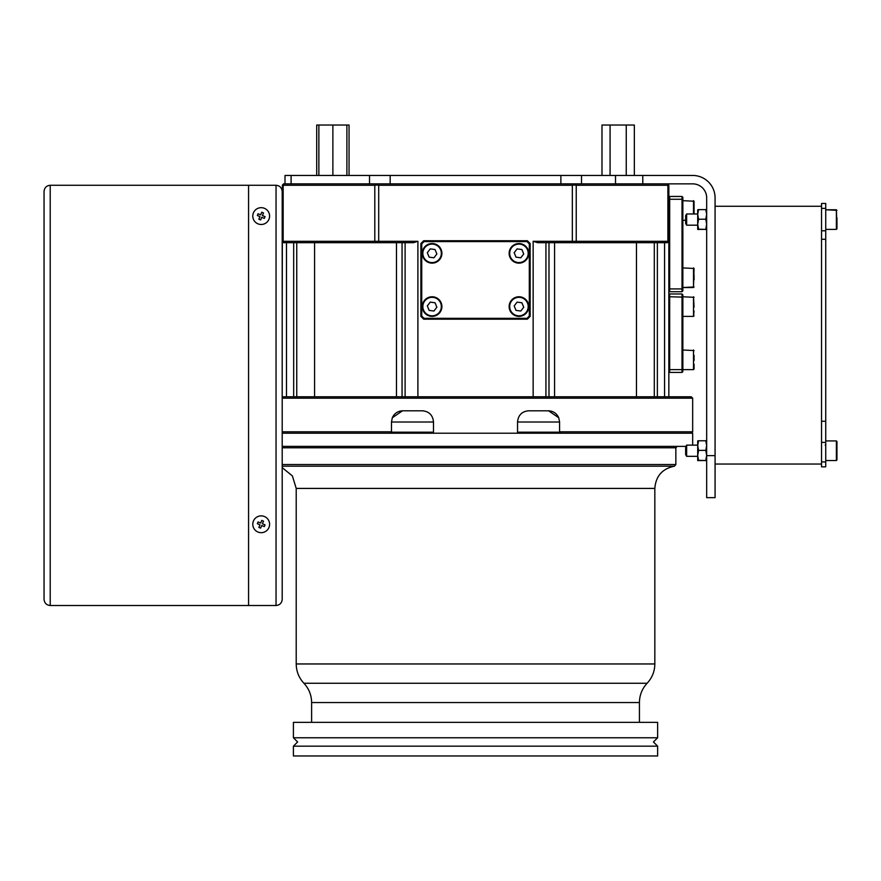 <?xml version="1.0" encoding="UTF-8"?>
<svg xmlns="http://www.w3.org/2000/svg" width="881" height="881" viewBox="0 0 881 881"><rect width="100%" height="100%" fill="white"/><g stroke="black" fill="none" stroke-linecap="round" stroke-linejoin="round"><path stroke-width="1.32" d="M668.844 199.613L669.681 199.271L669.681 196.463L682.015 196.463L682.852 197.311L682.852 290.884L682.015 291.721L669.681 291.721L669.681 288.924L682.015 288.924L682.015 199.271L669.681 199.271L669.681 288.924L668.844 288.572M682.852 199.613L682.015 199.271L682.015 196.463M682.015 291.721L682.015 288.924L682.852 288.572M669.681 196.463L668.844 197.311M668.844 290.884L669.681 291.721M694.063 268.474L693.501 287.525L693.501 267.912L694.063 268.474L682.852 267.912M693.501 213.973L693.501 200.67L694.063 205.669M694.063 279.806L694.063 275.004M682.852 200.67L694.063 201.231L694.063 213.973M694.063 212.563L694.063 207.762M421.724 243.883L421.724 316.037L424.036 318.338L527.003 318.338L529.316 316.037L529.316 243.883L527.003 241.57L424.036 241.57L421.724 243.883L420.887 243.53L423.684 240.733L527.356 240.733L530.153 243.53L530.153 316.378L527.356 319.186L423.684 319.186L420.887 316.378L420.887 243.53M530.153 243.53L529.316 243.883M527.003 241.57L527.356 240.733M424.036 241.57L423.684 240.733M530.153 316.378L529.316 316.037M527.356 319.186L527.003 318.338M421.724 316.037L420.887 316.378M423.684 319.186L424.036 318.338M423.034 310.332A9.801 9.801 0 0 1 428.342 297.514A9.801 9.801 0 0 1 441.15 302.822A9.801 9.801 0 0 1 435.853 315.629A9.801 9.801 0 0 1 423.034 310.332M433.937 311.026L436.877 307.205L435.027 302.756L430.247 302.128L427.318 305.949L429.157 310.398L433.937 311.026M509.89 310.332A9.801 9.801 0 0 1 515.198 297.514A9.801 9.801 0 0 1 528.005 302.822A9.801 9.801 0 0 1 522.708 315.629A9.801 9.801 0 0 1 509.89 310.332M520.792 311.026L523.732 307.205L521.882 302.756L517.103 302.128L514.174 305.949L516.013 310.398L520.792 311.026M423.034 257.098A9.801 9.801 0 0 1 428.342 244.279A9.801 9.801 0 0 1 441.15 249.587A9.801 9.801 0 0 1 435.853 262.395A9.801 9.801 0 0 1 423.034 257.098M433.937 257.792L436.877 253.97L435.027 249.521L430.247 248.894L427.318 252.715L429.157 257.164L433.937 257.792M509.89 257.098A9.801 9.801 0 0 1 515.198 244.279A9.801 9.801 0 0 1 528.005 249.587A9.801 9.801 0 0 1 522.708 262.395A9.801 9.801 0 0 1 509.89 257.098M520.792 257.792L523.732 253.97L521.882 249.521L517.103 248.894L514.174 252.715L516.013 257.164L520.792 257.792M668.844 294.805L669.681 293.968L682.015 293.968L682.852 294.805L682.852 371.573L682.015 372.421L669.681 372.421L668.844 371.573M682.852 297.117L669.681 296.765L669.681 369.613L682.015 369.613L682.015 293.968M668.844 369.271L669.681 369.613L669.681 372.421M682.015 372.421L682.015 369.613L682.852 369.271M669.681 293.968L669.681 296.765L668.844 297.117M694.063 355.362L694.063 360.439M694.063 364.26L694.063 369.051L694.063 364.26M682.852 316.378L693.501 316.378L693.501 296.765L694.063 307.205M694.063 311.026L693.501 316.378L694.063 315.816M285.004 183.854L285.004 175.451L692.664 175.451A22.41 22.41 0 0 1 715.075 197.862L715.075 497.655L706.672 497.655L706.672 455.631L715.075 455.631M533.148 396.791L533.148 241.295L572.342 241.295L572.342 185.263L574.335 185.021L574.049 183.854L692.664 183.854A14.008 14.008 0 0 1 706.672 197.862L706.672 455.631M390.173 175.451L390.173 183.854L560.878 183.854L560.878 175.451M390.173 183.854L283.605 183.854L282.438 185.021L283.164 185.263L283.164 241.295L417.902 241.295L417.902 396.791M291.104 175.451L291.104 183.854L369.524 183.854L369.524 175.451M642.789 175.451L642.789 183.854L615.511 183.854L615.511 175.451M581.526 175.451L581.526 183.854L615.511 183.854M574.049 183.854L560.878 183.854M715.075 206.275L821.544 206.275L821.544 464.034L715.075 464.034M825.739 421.25L821.544 421.25L821.544 239.269L825.739 239.269L825.739 466.842L821.544 466.842L821.544 464.034M821.544 206.275L821.544 203.467L825.739 203.467L825.739 230.789L821.544 230.789M825.739 239.269L825.739 230.789M685.649 446.821L685.649 454.629L686.64 456.325L686.64 445.125L685.649 446.821M836.95 459.265L836.95 441.48L836.95 442.196L836.388 440.918L825.739 440.918M836.95 448.87L836.95 445.951M685.649 215.68L685.649 223.488L686.64 225.184L686.64 213.973L685.649 215.68M825.739 229.39L836.388 229.39L836.388 209.777L836.95 228.829L836.95 217.728M836.95 224.358L836.388 229.39L836.95 228.829M705.791 460.356L706.672 455.378L705.791 450.389L698.578 450.389L697.697 455.378L698.578 460.356L697.697 460.532L706.672 460.532L698.578 460.356M705.791 450.389L706.672 445.577L705.791 440.753L698.578 440.753L697.697 445.577L698.578 450.389M705.791 460.697L706.661 460.532M697.763 444.387L698.578 440.753L697.697 440.929L698.578 440.753L697.697 440.929L697.697 460.532L698.578 460.697M705.791 440.753L706.672 440.929L705.791 440.753M705.791 229.214L706.672 224.226L705.791 219.237L698.578 219.237L697.697 224.226L698.578 229.214L697.697 229.379L706.672 229.379L698.578 229.214M705.791 219.237L706.672 214.424L705.791 209.612L698.578 209.612L697.697 214.424L698.578 219.237M705.791 229.556L706.661 229.39M697.763 213.235L698.578 209.612L697.697 209.777L698.578 209.612L697.697 209.777L697.697 229.379L698.578 229.556M705.791 209.612L706.672 209.777L705.791 209.612M697.697 214.424L697.697 213.136M601.987 175.451L601.987 125.025L634.342 125.025L634.342 175.451M626.248 125.025L626.248 175.451M610.081 125.025L610.081 175.451M316.708 175.451L316.708 125.025L318.867 125.025L318.867 175.451L332.875 175.451L332.875 125.025L346.883 125.025L346.883 175.451M318.867 125.025L332.875 125.025M346.883 125.025L349.052 125.025L349.052 175.451M282.195 331.245L282.195 396.791L691.255 396.791L692.664 398.19L282.195 398.19M561.098 433.221L559.578 431.811L692.664 431.811L692.664 398.19M282.195 431.811L391.472 431.811L391.472 422.01L392.309 417.77L402.485 410.799L422.484 410.799C429.135 411.438 432.802 415.171 433.496 422.01L433.496 433.221L517.543 433.221L517.543 422.01C518.226 415.193 521.904 411.46 528.556 410.799L548.566 410.799L558.741 417.77L559.578 422.01L559.578 431.811M391.098 432.175L433.496 432.175M282.195 319.34L282.438 185.021M666.642 242.693L667.886 241.295L668.844 241.295L667.446 242.693L572.342 242.693L572.342 241.295L667.886 241.295L667.886 185.263L668.844 185.263L668.844 396.791M572.342 185.263L378.698 185.263L378.698 242.693L283.605 242.693L282.195 241.295L284.398 242.693M293.681 242.693L293.681 396.791M402.055 396.791L402.055 242.693M657.369 396.791L657.369 242.693M548.995 242.693L548.995 396.791M667.886 185.263L576.24 185.263L576.24 241.295L575.59 242.693M375.449 242.693L374.799 241.295L374.799 185.263L283.164 185.263M517.543 432.175L559.942 432.175M392.309 417.77C394.358 413.343 397.816 411.031 402.683 410.799L402.485 410.799M548.566 410.799L548.367 410.799C553.235 411.031 556.693 413.343 558.741 417.77M389.953 433.221L391.472 431.811M668.602 185.021L667.446 183.854M574.335 185.021L576.24 185.263M374.799 185.263L376.716 185.021L376.991 183.854M376.716 185.021L378.698 185.263M417.902 241.295L413.387 242.693L378.698 242.693M572.342 242.693L537.652 242.693L533.148 241.295M545.934 396.791L545.934 242.693M664.56 242.693L664.56 396.791M405.106 242.693L405.106 396.791M286.479 396.791L286.479 242.693M282.195 227.584L282.195 291.567M293.406 746.174L297.613 741.967L293.406 737.771L657.633 737.771L653.438 741.967L657.633 746.174L293.406 746.174L293.406 755.975L657.633 755.975L657.633 746.174M282.195 599.355C281.81 603.078 279.751 605.137 276.039 605.522L248.574 605.522L248.574 599.421L248.574 605.522L50.217 605.522L50.217 185.263L248.574 185.263L248.574 599.421L248.574 185.263L276.039 185.263C279.751 185.649 281.81 187.708 282.195 191.419L282.195 599.355L282.195 467.635L292.382 475.883L296.214 488.415L654.836 488.415C655.805 476.103 662.325 468.692 674.405 466.181L282.195 466.181M282.195 464.54L675.848 464.54L675.848 447.779L282.195 447.779M293.406 737.771L293.406 722.354L657.633 722.354L657.633 737.771M282.195 433.221L692.664 433.221L692.664 445.125M685.903 446.381L282.195 446.381M269.597 524.272A8.403 8.403 0 0 1 261.183 532.675A8.403 8.403 0 0 1 252.781 524.272A8.403 8.403 0 0 1 261.183 515.87A8.403 8.403 0 0 1 269.597 524.272M269.597 216.076A8.403 8.403 0 0 1 261.183 224.479A8.403 8.403 0 0 1 252.781 216.076A8.403 8.403 0 0 1 261.183 207.674A8.403 8.403 0 0 1 269.597 216.076M282.195 446.116L282.195 434.212L282.195 446.116M282.195 571.494L282.195 583.409M282.195 483.647L282.195 485.343M282.195 526.728L282.195 538.632M44.05 599.355L44.05 191.419L44.05 599.355C44.446 603.078 46.495 605.137 50.217 605.522M50.217 185.263C46.495 185.649 44.446 187.708 44.05 191.419M259.95 524.79L258.871 527.411L260.622 528.126L261.701 525.505L264.322 526.596L265.049 524.845L262.417 523.755L263.507 521.134L261.756 520.418L260.677 523.039L258.056 521.959L257.329 523.699L259.95 524.79M257.979 532.036A8.403 8.403 0 0 0 268.958 527.488A8.403 8.403 0 0 0 264.399 516.508A8.403 8.403 0 0 0 253.42 521.067A8.403 8.403 0 0 0 257.979 532.036M259.95 216.594L258.871 219.215L260.622 219.931L261.701 217.31L264.322 218.4L265.049 216.649L262.417 215.57L263.507 212.949L261.756 212.222L260.677 214.843L258.056 213.764L257.329 215.504L259.95 216.594M257.979 223.851A8.403 8.403 0 0 0 268.958 219.292A8.403 8.403 0 0 0 264.399 208.312A8.403 8.403 0 0 0 253.42 212.872A8.403 8.403 0 0 0 257.979 223.851M440.632 303.031A9.251 9.251 0 0 0 428.551 298.031A9.251 9.251 0 0 0 423.552 310.112A9.251 9.251 0 0 0 435.632 315.112A9.251 9.251 0 0 0 440.632 303.031M527.488 303.031A9.251 9.251 0 0 0 515.407 298.031A9.251 9.251 0 0 0 510.407 310.112A9.251 9.251 0 0 0 522.488 315.112A9.251 9.251 0 0 0 527.488 303.031M440.632 249.797A9.251 9.251 0 0 0 428.551 244.797A9.251 9.251 0 0 0 423.552 256.889A9.251 9.251 0 0 0 435.632 261.877A9.251 9.251 0 0 0 440.632 249.797M527.488 249.797A9.251 9.251 0 0 0 515.407 244.797A9.251 9.251 0 0 0 510.407 256.889A9.251 9.251 0 0 0 522.488 261.877A9.251 9.251 0 0 0 527.488 249.797M682.852 369.613L693.501 369.613L693.501 349.999L694.063 350.561L682.852 349.999M825.739 442.405L821.544 442.405M825.739 460.532L836.388 460.532L836.388 440.918L836.95 441.48M559.578 422.01L517.543 422.01M433.496 422.01L391.472 422.01M296.754 396.791L296.754 242.693M654.297 242.693L654.297 396.791M314.572 242.693L314.572 396.791M396.483 396.791L396.483 242.693M554.567 242.693L554.567 396.791M636.478 396.791L636.478 242.693M639.43 702.542L311.621 702.542C311.522 695.131 308.956 688.7 303.912 683.249L647.128 683.249C642.095 688.7 639.529 695.131 639.43 702.542L639.43 722.354M296.214 488.415L296.214 663.955L654.836 663.955C654.737 671.366 652.171 677.797 647.128 683.249M276.039 185.263L276.039 605.522M693.501 287.525L682.852 287.525L694.063 286.964M685.649 220.283L682.852 220.283M693.501 369.613L694.063 369.051L693.501 369.613M694.063 297.326L682.852 296.765M825.739 461.93L821.544 461.93M825.739 208.379L821.544 208.379M697.697 445.125L686.64 445.125M697.697 456.325L686.64 456.325M825.178 445.125L825.739 444.564M836.388 460.532L836.95 459.97L836.388 460.532M836.388 209.777L825.739 209.777L836.95 210.339M697.697 213.973L686.64 213.973M697.697 225.184L686.64 225.184M691.255 433.221L692.664 431.811M675.848 447.779L677.247 446.381M296.214 663.955C296.313 671.366 298.879 677.797 303.912 683.249M311.621 722.354L311.621 702.542M654.836 488.415L654.836 663.955M674.405 466.181L675.848 464.54"/></g></svg>
